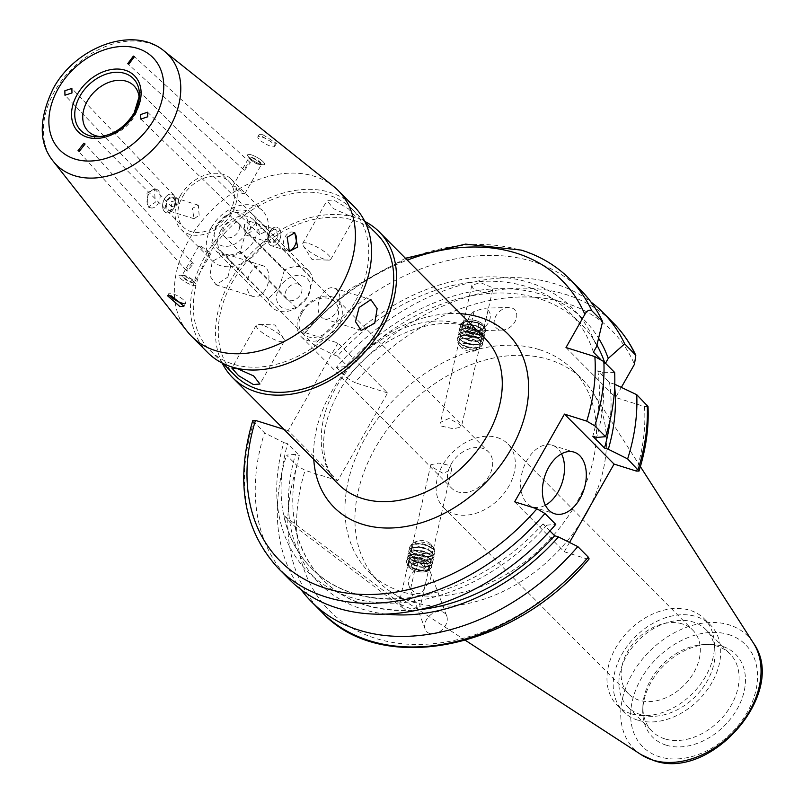 <?xml version="1.0" encoding="UTF-8"?>
<svg xmlns="http://www.w3.org/2000/svg" width="803" height="803" viewBox="0 0 803 803"><rect width="100%" height="100%" fill="white"/><g stroke="black" fill="none" stroke-linecap="round" stroke-linejoin="round"><path stroke-width="0.6" stroke-dasharray="4.01 3.01" d="M164.515 198.773A9.696 6.203 -72.6 0 1 172.093 194.236A9.696 6.203 -72.6 0 1 173.87 208.198A9.696 6.203 -72.6 0 1 166.291 212.735A9.696 6.203 -72.6 0 1 164.515 198.773M166.894 200.389A7.107 4.547 -72.6 0 1 172.464 197.066A7.107 4.547 -72.6 0 1 173.759 207.304A7.107 4.547 -72.6 0 1 168.198 210.627A7.107 4.547 -72.6 0 1 166.894 200.389M178.035 203.882L178.688 200.158L170.919 201.653L171.742 206.913L178.035 203.882M199.154 215.274L198.331 205.187L192.298 208.368L194.065 218.747L199.154 215.274M146.979 193.272L154.507 188.715L155.22 202.346L148.344 207.094L146.979 193.272M251.399 154.859A9.696 2.379 29.6 0 1 260.624 159.667A9.696 2.379 29.6 0 1 264.498 164.364A9.696 2.379 29.6 0 1 263.223 164.786A9.696 2.379 29.6 0 1 260.754 164.284A9.696 2.379 29.6 0 1 247.936 156.103A9.696 2.379 29.6 0 1 247.645 154.788A9.696 2.379 29.6 0 1 251.399 154.859M251.901 157.428A7.107 1.747 29.6 0 1 258.666 160.951A7.107 1.747 29.6 0 1 261.507 164.394A7.107 1.747 29.6 0 1 260.574 164.705A7.107 1.747 29.6 0 1 258.767 164.334A7.107 1.747 29.6 0 1 249.362 158.332A7.107 1.747 29.6 0 1 249.151 157.368A7.107 1.747 29.6 0 1 251.901 157.428M244.624 170.226L250.385 162.718L249.271 162.055L243.69 169.724L244.624 170.226M242.175 193.533L244.734 193.924L235.309 186.617L232.368 186.908L242.175 193.533M262.842 134.703L276.423 143.366L272.93 142.844L259.088 134.643L262.842 134.703M269.627 231.796A9.696 6.203 107.4 0 0 271.404 245.748A9.696 6.203 107.4 0 0 278.982 241.221A9.696 6.203 107.4 0 0 277.216 227.259A9.696 6.203 107.4 0 0 269.627 231.796M269.738 232.689A7.107 4.547 107.4 0 0 271.043 242.928A7.107 4.547 107.4 0 0 276.603 239.605A7.107 4.547 107.4 0 0 275.299 229.367A7.107 4.547 107.4 0 0 269.738 232.689M258.606 229.196L259.59 234.566L265.713 231.425L266.405 227.681L258.606 229.196M251.209 231.625L245.166 234.807L244.343 224.72L249.432 221.237L251.209 231.625M182.743 275.71A9.696 2.379 -150.4 0 0 180.273 275.208A9.696 2.379 -150.4 0 0 178.999 275.63A9.696 2.379 -150.4 0 0 182.883 280.327A9.696 2.379 -150.4 0 0 192.108 285.135A9.696 2.379 -150.4 0 0 195.852 285.206A9.696 2.379 -150.4 0 0 195.561 283.891A9.696 2.379 -150.4 0 0 182.743 275.71M184.74 275.66A7.107 1.747 -150.4 0 0 182.923 275.288A7.107 1.747 -150.4 0 0 181.99 275.6A7.107 1.747 -150.4 0 0 184.831 279.042A7.107 1.747 -150.4 0 0 191.596 282.566A7.107 1.747 -150.4 0 0 194.346 282.626A7.107 1.747 -150.4 0 0 194.135 281.662A7.107 1.747 -150.4 0 0 184.74 275.66M192.007 262.852L186.286 270.4L187.36 271.033L193.322 263.745L192.007 262.852M208.188 253.367L198.763 246.059L201.322 246.461L211.129 253.086L208.188 253.367M497.368 437.615A45.229 32.943 135.2 0 1 507.807 443.878A45.229 32.943 135.2 0 1 508.871 486.166A45.229 32.943 135.2 0 1 454.046 513.87A45.229 32.943 135.2 0 1 443.617 507.616A45.229 32.943 135.2 0 1 442.543 465.328A45.229 32.943 135.2 0 1 497.368 437.615M451.135 464.134A25.847 18.82 135.2 0 1 488.425 451.868A25.847 18.82 135.2 0 1 489.037 476.038A25.847 18.82 135.2 0 1 451.748 488.294A25.847 18.82 135.2 0 1 451.135 464.134M302.199 312.497A22.614 16.472 135.2 0 1 334.821 301.767A22.614 16.472 135.2 0 1 335.363 322.916A22.614 16.472 135.2 0 1 302.731 333.646A22.614 16.472 135.2 0 1 302.199 312.497M220.765 230.501A22.614 16.472 135.2 0 1 253.397 219.771A22.614 16.472 135.2 0 1 253.929 240.91A22.614 16.472 135.2 0 1 221.297 251.64A22.614 16.472 135.2 0 1 220.765 230.501M441.67 426.162L453.293 428.742L461.313 427.076L459.848 424.626L449.058 418.403L440.526 422.328L441.67 426.162M300.764 312.698A25.847 18.82 135.2 0 1 338.053 300.442A25.847 18.82 135.2 0 1 338.665 324.603A25.847 18.82 135.2 0 1 301.376 336.858A25.847 18.82 135.2 0 1 300.764 312.698M561.528 453.825A32.311 20.667 107.4 0 0 552.243 445.274A32.311 20.667 107.4 0 0 526.959 460.39A32.311 20.667 107.4 0 0 532.881 506.924A32.311 20.667 107.4 0 0 545.388 505.217M428.672 569.628A12.918 9.415 135.2 0 1 430.488 572.378A12.918 9.415 135.2 0 1 424.687 587.053C423.01 593.116 419.638 594.983 414.569 592.654L410.734 588.228A12.918 9.415 135.2 0 1 408.918 585.477A12.918 9.415 135.2 0 1 414.719 570.803L426.945 570.863L428.672 569.628L424.687 587.053M442.152 611.756A12.918 9.415 135.2 0 1 446.749 616.102A12.918 9.415 135.2 0 1 442.804 629.11A12.918 9.415 135.2 0 1 429.776 633.547A12.918 9.415 135.2 0 1 425.178 629.201A12.918 9.415 135.2 0 1 429.113 616.192A12.918 9.415 135.2 0 1 442.152 611.756M502.287 330.073L478.126 330.746L470.076 328.818A12.918 9.415 135.2 0 1 474.061 311.393L484.5 308.171L508.65 307.499A12.918 9.415 135.2 0 1 511.662 307.89A12.918 9.415 135.2 0 1 515.747 320.136A12.918 9.415 135.2 0 1 502.287 330.073A12.918 9.415 135.2 0 1 499.285 329.682A12.918 9.415 135.2 0 1 495.19 317.436A12.918 9.415 135.2 0 1 508.65 307.499M478.126 330.746L484.018 327.644L488.013 310.219L486.939 308.573L484.5 308.171M682.379 623.931A45.229 32.943 -44.8 0 0 632.051 644.879A45.229 32.943 -44.8 0 0 628.619 693.933A45.229 32.943 -44.8 0 0 639.058 700.186A45.229 32.943 -44.8 0 0 689.386 679.248A45.229 32.943 -44.8 0 0 692.818 630.184A45.229 32.943 -44.8 0 0 682.379 623.931M666.018 745.114A58.649 42.72 135.2 0 1 642.771 709.711A58.649 42.72 135.2 0 1 708.497 644.448A58.649 42.72 135.2 0 1 722.188 646.234A58.649 42.72 135.2 0 1 737.104 709.19A58.649 42.72 135.2 0 1 666.018 745.114M664.683 738.83A54.925 39.999 135.2 0 1 652.006 731.232A54.925 39.999 135.2 0 1 642.912 705.676A54.925 39.999 135.2 0 1 704.462 644.558A54.925 39.999 135.2 0 1 717.28 646.244A54.925 39.999 135.2 0 1 729.957 653.833A54.925 39.999 135.2 0 1 725.792 713.405A54.925 39.999 135.2 0 1 664.683 738.83M640.664 714.64A54.925 39.999 135.2 0 1 627.986 707.041A54.925 39.999 135.2 0 1 632.152 647.479A54.925 39.999 135.2 0 1 693.26 622.044A54.925 39.999 135.2 0 1 705.927 629.642A54.925 39.999 135.2 0 1 701.772 689.205A54.925 39.999 135.2 0 1 640.664 714.64M637.562 720.09A61.389 44.707 135.2 0 1 623.399 711.599A61.389 44.707 135.2 0 1 628.056 645.02A61.389 44.707 135.2 0 1 696.352 616.604A61.389 44.707 135.2 0 1 710.514 625.095A61.389 44.707 135.2 0 1 705.867 691.664A61.389 44.707 135.2 0 1 637.562 720.09M631.329 713.807A61.389 44.707 135.2 0 1 617.166 705.315A61.389 44.707 135.2 0 1 621.813 638.736A61.389 44.707 135.2 0 1 690.108 610.32A61.389 44.707 135.2 0 1 704.281 618.802A61.389 44.707 135.2 0 1 699.624 685.381A61.389 44.707 135.2 0 1 631.329 713.807M539.486 349.666A143.607 104.591 135.2 0 1 572.619 369.531A143.607 104.591 135.2 0 1 561.729 525.272A143.607 104.591 135.2 0 1 401.952 591.771A143.607 104.591 135.2 0 1 368.818 571.907A143.607 104.591 135.2 0 1 379.699 416.165A143.607 104.591 135.2 0 1 539.486 349.666M581.894 520.705A143.607 104.591 135.2 0 1 411.929 601.828A143.607 104.591 135.2 0 1 391.452 592.243A143.607 104.591 135.2 0 1 378.795 581.964A143.607 104.591 135.2 0 1 389.686 426.212A143.607 104.591 135.2 0 1 549.463 359.724A143.607 104.591 135.2 0 1 582.607 379.588A143.607 104.591 135.2 0 1 592.795 392.306A143.607 104.591 135.2 0 1 589.743 506.884M338.003 342.991L288.187 430.679L337.792 480.636L387.608 392.948L338.003 342.991L305.301 332.713L302.701 332.583L303.514 334.319L314.324 345.2A205.317 149.539 135.2 0 1 533.353 261.718A205.317 149.539 135.2 0 1 580.73 290.114M549.935 530.954L542.979 523.957L546.793 525.152A186.728 135.988 135.2 0 1 350.811 597.402A186.728 135.988 135.2 0 1 283.83 442.553L264.508 432.887L252.815 420.421M289.351 579.455A205.317 149.539 135.2 0 1 264.508 432.887M491.306 287.143L480.124 282.485L471.843 285.436L473.118 288.678L484.4 292.834L492.62 290.194L491.306 287.143M314.324 345.2L333.646 354.856L337.461 356.06A181.729 132.354 135.2 0 1 527.24 286.822A181.729 132.354 135.2 0 1 569.176 311.955A181.729 132.354 135.2 0 1 593.407 352.156M337.461 356.06L349.154 367.844A181.729 132.354 135.2 0 1 538.943 298.606A181.729 132.354 135.2 0 1 580.87 323.739A181.729 132.354 135.2 0 1 596.93 345.119M349.154 367.844L345.34 366.64A186.728 135.988 135.2 0 1 541.332 294.39A186.728 135.988 135.2 0 1 598.616 338.274M345.34 366.64L336.387 367.423A205.317 149.539 135.2 0 1 555.415 283.941A205.317 149.539 135.2 0 1 590.958 302.028M336.387 367.423L346.876 377.992L354.906 382.67A198.853 144.831 135.2 0 1 565.934 303.102A198.853 144.831 135.2 0 1 634.46 364.301M414.719 570.803L410.734 588.228M419.025 603.123L420.3 606.355L412.019 609.306L400.838 604.659L399.513 601.608L407.733 598.968L419.025 603.123M450.473 465.64L451.617 469.474L443.085 473.399L432.285 467.165L430.83 464.716L438.839 463.06L450.473 465.64M250.175 273.241A16.15 10.339 -72.6 0 1 262.812 265.683A16.15 10.339 -72.6 0 1 265.773 288.95A16.15 10.339 -72.6 0 1 253.136 296.508A16.15 10.339 -72.6 0 1 250.175 273.241M227.871 277.045L231.545 262.922L225.784 254.049L212.273 261.336L209.874 275.861L216.097 284.874L227.871 277.045M308.914 243.56A16.15 3.965 29.6 0 1 324.292 251.56A16.15 3.965 29.6 0 1 330.756 259.389A16.15 3.965 29.6 0 1 328.628 260.102A16.15 3.965 29.6 0 1 324.512 259.269A16.15 3.965 29.6 0 1 303.153 245.628A16.15 3.965 29.6 0 1 302.671 243.429A16.15 3.965 29.6 0 1 308.914 243.56M349.265 215.696L355.157 216.439L348.522 208.9L333.667 199.987L327.072 200.479L333.375 208.599L349.265 215.696M321.24 295.564A16.15 10.339 107.4 0 0 324.201 318.831A16.15 10.339 107.4 0 0 336.838 311.273A16.15 10.339 107.4 0 0 333.877 288.006A16.15 10.339 107.4 0 0 321.24 295.564M262.501 325.255A16.15 3.965 -150.4 0 0 258.385 324.422A16.15 3.965 -150.4 0 0 256.257 325.135A16.15 3.965 -150.4 0 0 262.732 332.954A16.15 3.965 -150.4 0 0 278.099 340.964A16.15 3.965 -150.4 0 0 284.342 341.084A16.15 3.965 -150.4 0 0 283.861 338.896A16.15 3.965 -150.4 0 0 262.501 325.255M222.2 363.066A103.386 75.291 135.2 0 1 230.19 281.02A103.386 75.291 135.2 0 1 364.813 221.457M182.492 196.855A32.261 23.498 135.2 0 1 229.046 181.558A32.261 23.498 135.2 0 1 229.809 211.721A32.261 23.498 135.2 0 1 183.255 227.018A32.261 23.498 135.2 0 1 182.492 196.855M139.2 98.317A32.261 23.498 135.2 0 1 139.23 100.736A32.261 23.498 135.2 0 1 134.643 115.893A32.261 23.498 135.2 0 1 103.075 136.64A32.261 23.498 135.2 0 1 100.656 136.6M187.34 331.559A103.386 75.291 135.2 0 1 189.076 239.625A103.386 75.291 135.2 0 1 333.546 186.376M207.666 352.537A103.386 75.291 135.2 0 1 205.227 255.886A103.386 75.291 135.2 0 1 354.384 206.843M354.464 302.761A100.154 72.943 135.2 0 1 209.954 350.259A100.154 72.943 135.2 0 1 207.596 256.629A100.154 72.943 135.2 0 1 352.095 209.121A100.154 72.943 135.2 0 1 354.464 302.761M234.918 375.402A100.154 72.943 135.2 0 1 232.559 281.763A100.154 72.943 135.2 0 1 377.059 234.255M470.076 328.818L474.061 311.393M211.33 227.53A35.493 25.847 135.2 0 1 262.531 210.697A35.493 25.847 135.2 0 1 263.374 243.881A35.493 25.847 135.2 0 1 212.163 260.714A35.493 25.847 135.2 0 1 211.33 227.53M180.123 196.113A35.493 25.847 135.2 0 1 231.334 179.28A35.493 25.847 135.2 0 1 232.177 212.464A35.493 25.847 135.2 0 1 180.966 229.297A35.493 25.847 135.2 0 1 180.123 196.113M419.286 609.708A181.729 132.354 135.2 0 1 322.967 579.836A181.729 132.354 135.2 0 1 299.338 455.532L287.645 443.748L283.83 442.553M542.979 523.957A181.729 132.354 135.2 0 1 311.263 568.062A181.729 132.354 135.2 0 1 287.645 443.748M295.012 526.668A181.729 132.354 -44.8 0 0 322.575 579.445A181.729 132.354 -44.8 0 0 405.736 610.17L295.012 526.668L284.091 515.677A181.729 132.354 -44.8 0 0 311.654 568.454A181.729 132.354 -44.8 0 0 394.815 599.168L405.736 610.17M387.608 392.948L354.906 382.67M648.011 406.499L644.468 406.559L615.6 397.485L621.351 387.377M514.643 501.815L564.248 551.771L569.538 542.457M564.248 551.771L586.531 558.768L589.121 558.898M337.792 480.636L305.09 470.357L297.06 465.68L286.571 455.11L295.524 454.337L299.338 455.532M301.185 589.773A205.317 149.539 135.2 0 1 286.571 455.11M385.982 614.084A186.728 135.988 135.2 0 1 295.524 454.337M604.559 362.283A181.729 132.354 135.2 0 1 605.111 363.94L600.152 358.941M605.502 363.237L605.111 363.94M333.646 354.856A186.728 135.988 135.2 0 1 596.549 346.625M546.793 525.152L555.756 524.379M288.187 430.679L283.931 429.344M614.666 372.472L602.631 372.281L597.823 370.765L609.517 382.549L614.767 384.266M614.335 384.065A186.728 135.988 135.2 0 1 614.676 386.996M609.517 382.549A181.729 132.354 135.2 0 1 610.069 420.27M597.823 370.765A181.729 132.354 135.2 0 1 592.795 436.26M602.631 372.281A186.728 135.988 135.2 0 1 596.609 437.464M565.995 347.528L615.6 397.485M488.013 310.219A12.918 9.415 135.2 0 1 484.018 327.644M394.815 599.168L284.091 515.677M256.629 222.622L245.327 233.884A19.382 14.123 -44.8 0 0 240.388 213.086A19.382 14.123 -44.8 0 0 216.9 224.96A19.382 14.123 -44.8 0 0 221.829 245.758A19.382 14.123 -44.8 0 0 245.327 233.884L240.258 251.439A25.847 18.82 135.2 0 1 221.849 254.35A25.847 18.82 135.2 0 1 215.887 250.777A25.847 18.82 135.2 0 1 211.831 242.506L267.991 299.067A25.847 18.82 -44.8 0 0 272.046 307.328A25.847 18.82 -44.8 0 0 296.417 307.991L307.72 296.729A19.382 14.123 135.2 0 1 284.222 308.603A19.382 14.123 135.2 0 1 279.293 287.795A19.382 14.123 135.2 0 1 302.791 275.921A19.382 14.123 135.2 0 1 307.72 296.729L312.789 279.173A25.847 18.82 -44.8 0 0 308.723 270.902A25.847 18.82 -44.8 0 0 302.761 267.329A25.847 18.82 -44.8 0 0 284.362 270.24L228.203 213.688A25.847 18.82 135.2 0 1 246.601 210.777A25.847 18.82 135.2 0 1 252.574 214.351A25.847 18.82 135.2 0 1 256.629 222.622L312.789 279.173M235.751 221.257A9.696 7.056 135.2 0 1 237.989 222.592A9.696 7.056 135.2 0 1 237.256 233.101A9.696 7.056 135.2 0 1 226.466 237.588A9.696 7.056 135.2 0 1 224.228 236.253A9.696 7.056 135.2 0 1 224.97 225.743A9.696 7.056 135.2 0 1 235.751 221.257M298.144 284.091A9.696 7.056 135.2 0 1 300.382 285.426A9.696 7.056 135.2 0 1 299.649 295.946A9.696 7.056 135.2 0 1 288.869 300.432A9.696 7.056 135.2 0 1 286.631 299.087A9.696 7.056 135.2 0 1 287.364 288.578A9.696 7.056 135.2 0 1 298.144 284.091M296.417 307.991L240.258 251.439M211.831 242.506L216.9 224.96L228.203 213.688M284.362 270.24L279.293 287.795L267.991 299.067M421.274 547.516A8.08 3.634 -167.1 0 0 429.505 547.897A8.08 3.634 -167.1 0 0 430.759 544.163A8.08 3.634 -167.1 0 0 425.811 541.242A8.08 3.634 -167.1 0 0 417.148 541.041A8.08 3.634 -167.1 0 0 421.274 547.516M433.941 551.28A11.884 5.34 -167.1 0 0 433.399 547.365A11.884 5.34 -167.1 0 0 426.122 543.079A11.884 5.34 -167.1 0 0 413.364 542.788A11.884 5.34 -167.1 0 0 411.628 544.123A11.884 5.34 -167.1 0 0 413.866 549.593A11.884 5.34 -167.1 0 0 419.447 552.313A11.884 5.34 -167.1 0 0 429.986 553.277A11.884 5.34 -167.1 0 0 433.941 551.28M412.812 545.468A10.399 4.677 -167.1 0 0 414.77 550.266A10.399 4.677 -167.1 0 0 428.882 553.488A10.399 4.677 -167.1 0 0 432.345 551.731A10.399 4.677 -167.1 0 0 430.378 546.943A10.399 4.677 -167.1 0 0 416.275 543.711A10.399 4.677 -167.1 0 0 412.812 545.468M418.594 555.164A12.918 5.812 -167.1 0 0 434.363 554.03A12.918 5.812 -167.1 0 0 434.824 553.016A12.918 5.812 -167.1 0 0 431.924 548.078A12.918 5.812 -167.1 0 0 425.851 545.117A12.918 5.812 -167.1 0 0 414.388 544.063A12.918 5.812 -167.1 0 0 410.092 546.251A12.918 5.812 -167.1 0 0 409.63 547.255A12.918 5.812 -167.1 0 0 418.594 555.164M434.282 554.361A12.918 5.812 -167.1 0 0 434.744 553.347A12.918 5.812 -167.1 0 0 425.781 545.448A12.918 5.812 -167.1 0 0 410.012 546.582A12.918 5.812 -167.1 0 0 409.55 547.586A12.918 5.812 -167.1 0 0 412.451 552.534A12.918 5.812 -167.1 0 0 418.524 555.495A12.918 5.812 -167.1 0 0 429.986 556.539A12.918 5.812 -167.1 0 0 434.282 554.361M412.029 548.871A10.399 4.677 -167.1 0 0 413.997 553.668A10.399 4.677 -167.1 0 0 428.109 556.891A10.399 4.677 -167.1 0 0 431.562 555.134A10.399 4.677 -167.1 0 0 429.605 550.346A10.399 4.677 -167.1 0 0 415.492 547.114A10.399 4.677 -167.1 0 0 412.029 548.871M417.821 558.567A12.918 5.812 -167.1 0 0 433.58 557.433A12.918 5.812 -167.1 0 0 434.042 556.429A12.918 5.812 -167.1 0 0 431.141 551.48A12.918 5.812 -167.1 0 0 425.078 548.519A12.918 5.812 -167.1 0 0 413.615 547.475A12.918 5.812 -167.1 0 0 409.309 549.654A12.918 5.812 -167.1 0 0 408.847 550.657A12.918 5.812 -167.1 0 0 417.821 558.567M433.5 557.764A12.918 5.812 -167.1 0 0 433.971 556.76A12.918 5.812 -167.1 0 0 424.998 548.85A12.918 5.812 -167.1 0 0 409.239 549.985A12.918 5.812 -167.1 0 0 408.777 550.988A12.918 5.812 -167.1 0 0 411.678 555.937A12.918 5.812 -167.1 0 0 417.741 558.898A12.918 5.812 -167.1 0 0 429.203 559.942A12.918 5.812 -167.1 0 0 433.5 557.764M411.256 552.283A10.399 4.677 -167.1 0 0 413.214 557.071A10.399 4.677 -167.1 0 0 427.326 560.293A10.399 4.677 -167.1 0 0 430.789 558.537A10.399 4.677 -167.1 0 0 428.822 553.749A10.399 4.677 -167.1 0 0 414.709 550.527A10.399 4.677 -167.1 0 0 411.256 552.283M417.038 561.97A12.918 5.812 -167.1 0 0 432.797 560.835A12.918 5.812 -167.1 0 0 433.269 559.832A12.918 5.812 -167.1 0 0 430.358 554.883A12.918 5.812 -167.1 0 0 424.295 551.922A12.918 5.812 -167.1 0 0 412.832 550.878A12.918 5.812 -167.1 0 0 408.536 553.056A12.918 5.812 -167.1 0 0 408.075 554.07A12.918 5.812 -167.1 0 0 417.038 561.97M432.727 561.167A12.918 5.812 -167.1 0 0 433.188 560.163A12.918 5.812 -167.1 0 0 424.225 552.253A12.918 5.812 -167.1 0 0 408.456 553.387A12.918 5.812 -167.1 0 0 407.994 554.391A12.918 5.812 -167.1 0 0 410.895 559.34A12.918 5.812 -167.1 0 0 416.968 562.301A12.918 5.812 -167.1 0 0 428.431 563.345A12.918 5.812 -167.1 0 0 432.727 561.167M410.474 555.686A10.399 4.677 -167.1 0 0 412.441 560.474A10.399 4.677 -167.1 0 0 426.544 563.706A10.399 4.677 -167.1 0 0 430.006 561.949A10.399 4.677 -167.1 0 0 428.049 557.152A10.399 4.677 -167.1 0 0 413.936 553.929A10.399 4.677 -167.1 0 0 410.474 555.686M416.265 565.372A12.918 5.812 -167.1 0 0 432.024 564.238A12.918 5.812 -167.1 0 0 432.486 563.234A12.918 5.812 -167.1 0 0 429.585 558.286A12.918 5.812 -167.1 0 0 423.522 555.325A12.918 5.812 -167.1 0 0 412.059 554.281A12.918 5.812 -167.1 0 0 407.753 556.459A12.918 5.812 -167.1 0 0 407.292 557.473A12.918 5.812 -167.1 0 0 416.265 565.372M431.944 564.569A12.918 5.812 -167.1 0 0 432.415 563.565A12.918 5.812 -167.1 0 0 423.442 555.656A12.918 5.812 -167.1 0 0 407.683 556.79A12.918 5.812 -167.1 0 0 407.211 557.804A12.918 5.812 -167.1 0 0 410.122 562.742A12.918 5.812 -167.1 0 0 416.185 565.703A12.918 5.812 -167.1 0 0 427.648 566.757A12.918 5.812 -167.1 0 0 431.944 564.569M409.691 559.089A10.399 4.677 -167.1 0 0 411.658 563.877A10.399 4.677 -167.1 0 0 425.771 567.109A10.399 4.677 -167.1 0 0 429.234 565.352A10.399 4.677 -167.1 0 0 427.266 560.554A10.399 4.677 -167.1 0 0 413.154 557.332A10.399 4.677 -167.1 0 0 409.691 559.089M415.482 568.775A12.918 5.812 -167.1 0 0 431.241 567.641A12.918 5.812 -167.1 0 0 431.713 566.637A12.918 5.812 -167.1 0 0 428.802 561.698A12.918 5.812 -167.1 0 0 422.739 558.737A12.918 5.812 -167.1 0 0 411.277 557.683A12.918 5.812 -167.1 0 0 406.98 559.862A12.918 5.812 -167.1 0 0 406.509 560.875A12.918 5.812 -167.1 0 0 415.482 568.775M431.171 567.972A12.918 5.812 -167.1 0 0 431.633 566.968A12.918 5.812 -167.1 0 0 422.659 559.069A12.918 5.812 -167.1 0 0 406.9 560.193A12.918 5.812 -167.1 0 0 406.438 561.207A12.918 5.812 -167.1 0 0 409.339 566.145A12.918 5.812 -167.1 0 0 415.402 569.106A12.918 5.812 -167.1 0 0 426.865 570.16A12.918 5.812 -167.1 0 0 431.171 567.972M408.918 562.491A10.399 4.677 -167.1 0 0 410.875 567.279A10.399 4.677 -167.1 0 0 424.988 570.511A10.399 4.677 -167.1 0 0 428.451 568.755A10.399 4.677 -167.1 0 0 426.483 563.967A10.399 4.677 -167.1 0 0 412.381 560.735A10.399 4.677 -167.1 0 0 408.918 562.491M429.364 569.789A11.543 5.189 12.9 0 1 423.04 571.987A11.543 5.189 12.9 0 1 415.281 570.803A11.543 5.189 12.9 0 1 411.989 569.457A11.543 5.189 12.9 0 1 407.693 562.843A11.543 5.189 12.9 0 1 411.527 560.895A11.543 5.189 12.9 0 1 421.766 561.829A11.543 5.189 12.9 0 1 427.186 564.479A11.543 5.189 12.9 0 1 429.364 569.789M415.472 570.933A10.399 4.677 -167.1 0 0 422.468 571.997A10.399 4.677 -167.1 0 0 428.571 568.444A10.399 4.677 -167.1 0 0 421.314 562.843A10.399 4.677 -167.1 0 0 409.229 563.144A10.399 4.677 -167.1 0 0 412.511 569.718A10.399 4.677 -167.1 0 0 415.472 570.933M423.412 570.281L425.51 567.39L420.491 563.987L413.374 563.495L411.277 566.396L416.295 569.789L423.412 570.281L425.339 561.839L418.233 561.347L416.295 569.789M411.277 566.396L413.214 557.955L418.233 561.347M413.214 557.955L415.302 555.054L413.374 563.495M415.302 555.054L422.418 555.546L420.491 563.987M425.339 561.839L427.437 558.948L422.418 555.546M427.437 558.948L425.51 567.39M476.269 349.717A8.08 3.634 12.9 0 1 474.995 350.75A8.08 3.634 12.9 0 1 461.384 347.639A8.08 3.634 12.9 0 1 460.932 345.109A8.08 3.634 12.9 0 1 470.558 344.176A8.08 3.634 12.9 0 1 476.269 349.717M466.473 348.863A11.884 5.34 12.9 0 1 458.744 344.427A11.884 5.34 12.9 0 1 458.071 340.713A11.884 5.34 12.9 0 1 462.147 338.515A11.884 5.34 12.9 0 1 472.234 339.338A11.884 5.34 12.9 0 1 478.277 342.198A11.884 5.34 12.9 0 1 480.646 347.488A11.884 5.34 12.9 0 1 478.769 349.004A11.884 5.34 12.9 0 1 466.473 348.863M472.084 339.027A10.399 4.677 12.9 0 1 477.363 341.536A10.399 4.677 12.9 0 1 475.868 348.08A10.399 4.677 12.9 0 1 467.045 347.358A10.399 4.677 12.9 0 1 461.755 344.858A10.399 4.677 12.9 0 1 463.261 338.304A10.399 4.677 12.9 0 1 472.084 339.027M482.181 345.34A12.918 5.812 12.9 0 1 477.745 347.729A12.918 5.812 12.9 0 1 466.784 346.836A12.918 5.812 12.9 0 1 460.219 343.714A12.918 5.812 12.9 0 1 457.319 338.776A12.918 5.812 12.9 0 1 457.64 337.973A12.918 5.812 12.9 0 1 473.047 336.477A12.918 5.812 12.9 0 1 482.513 344.537A12.918 5.812 12.9 0 1 482.181 345.34M466.864 346.505A12.918 5.812 12.9 0 1 457.389 338.444A12.918 5.812 12.9 0 1 457.72 337.641A12.918 5.812 12.9 0 1 462.157 335.252A12.918 5.812 12.9 0 1 473.118 336.146A12.918 5.812 12.9 0 1 479.682 339.267A12.918 5.812 12.9 0 1 482.583 344.206A12.918 5.812 12.9 0 1 482.262 345.009A12.918 5.812 12.9 0 1 466.864 346.505M472.857 335.624A10.399 4.677 12.9 0 1 478.146 338.133A10.399 4.677 12.9 0 1 476.651 344.678A10.399 4.677 12.9 0 1 467.818 343.955A10.399 4.677 12.9 0 1 462.538 341.446A10.399 4.677 12.9 0 1 464.034 334.901A10.399 4.677 12.9 0 1 472.857 335.624M482.964 341.937A12.918 5.812 12.9 0 1 478.528 344.326A12.918 5.812 12.9 0 1 467.567 343.433A12.918 5.812 12.9 0 1 461.002 340.311A12.918 5.812 12.9 0 1 458.091 335.373A12.918 5.812 12.9 0 1 458.423 334.57A12.918 5.812 12.9 0 1 473.82 333.074A12.918 5.812 12.9 0 1 483.296 341.134A12.918 5.812 12.9 0 1 482.964 341.937M467.637 343.102A12.918 5.812 12.9 0 1 458.172 335.042A12.918 5.812 12.9 0 1 458.493 334.239A12.918 5.812 12.9 0 1 462.94 331.85A12.918 5.812 12.9 0 1 473.9 332.743A12.918 5.812 12.9 0 1 480.465 335.865A12.918 5.812 12.9 0 1 483.366 340.803A12.918 5.812 12.9 0 1 483.045 341.606A12.918 5.812 12.9 0 1 467.637 343.102M473.64 332.221A10.399 4.677 12.9 0 1 478.919 334.731A10.399 4.677 12.9 0 1 477.424 341.275A10.399 4.677 12.9 0 1 468.601 340.552A10.399 4.677 12.9 0 1 463.321 338.043A10.399 4.677 12.9 0 1 464.817 331.498A10.399 4.677 12.9 0 1 473.64 332.221M483.747 338.535A12.918 5.812 12.9 0 1 479.301 340.924A12.918 5.812 12.9 0 1 468.34 340.02A12.918 5.812 12.9 0 1 461.775 336.909A12.918 5.812 12.9 0 1 458.874 331.97A12.918 5.812 12.9 0 1 459.206 331.167A12.918 5.812 12.9 0 1 474.603 329.672A12.918 5.812 12.9 0 1 484.068 337.732A12.918 5.812 12.9 0 1 483.747 338.535M468.42 339.699A12.918 5.812 12.9 0 1 458.955 331.639A12.918 5.812 12.9 0 1 459.276 330.836A12.918 5.812 12.9 0 1 463.712 328.447A12.918 5.812 12.9 0 1 474.673 329.34A12.918 5.812 12.9 0 1 481.238 332.452A12.918 5.812 12.9 0 1 484.149 337.401A12.918 5.812 12.9 0 1 483.818 338.204A12.918 5.812 12.9 0 1 468.42 339.699M474.422 328.818A10.399 4.677 12.9 0 1 479.702 331.318A10.399 4.677 12.9 0 1 478.207 337.872A10.399 4.677 12.9 0 1 469.384 337.15A10.399 4.677 12.9 0 1 464.094 334.64A10.399 4.677 12.9 0 1 465.589 328.096A10.399 4.677 12.9 0 1 474.422 328.818M484.52 335.122A12.918 5.812 12.9 0 1 480.084 337.511A12.918 5.812 12.9 0 1 469.123 336.618A12.918 5.812 12.9 0 1 462.558 333.506A12.918 5.812 12.9 0 1 459.657 328.568A12.918 5.812 12.9 0 1 459.978 327.765A12.918 5.812 12.9 0 1 475.376 326.269A12.918 5.812 12.9 0 1 484.851 334.329A12.918 5.812 12.9 0 1 484.52 335.122M469.193 336.286A12.918 5.812 12.9 0 1 459.728 328.236A12.918 5.812 12.9 0 1 460.059 327.433A12.918 5.812 12.9 0 1 464.495 325.044A12.918 5.812 12.9 0 1 475.456 325.938A12.918 5.812 12.9 0 1 482.021 329.049A12.918 5.812 12.9 0 1 484.922 333.998A12.918 5.812 12.9 0 1 484.6 334.791A12.918 5.812 12.9 0 1 469.193 336.286M475.195 325.406A10.399 4.677 12.9 0 1 480.485 327.915A10.399 4.677 12.9 0 1 478.979 334.46A10.399 4.677 12.9 0 1 470.156 333.747A10.399 4.677 12.9 0 1 464.877 331.237A10.399 4.677 12.9 0 1 466.372 324.693A10.399 4.677 12.9 0 1 475.195 325.406M485.303 331.719A12.918 5.812 12.9 0 1 480.867 334.108A12.918 5.812 12.9 0 1 469.896 333.215A12.918 5.812 12.9 0 1 463.331 330.103A12.918 5.812 12.9 0 1 460.43 325.155A12.918 5.812 12.9 0 1 460.761 324.362A12.918 5.812 12.9 0 1 476.159 322.866A12.918 5.812 12.9 0 1 485.624 330.926A12.918 5.812 12.9 0 1 485.303 331.719M469.976 332.884A12.918 5.812 12.9 0 1 460.51 324.824A12.918 5.812 12.9 0 1 460.832 324.031A12.918 5.812 12.9 0 1 465.268 321.642A12.918 5.812 12.9 0 1 476.239 322.535A12.918 5.812 12.9 0 1 482.804 325.647A12.918 5.812 12.9 0 1 485.705 330.595A12.918 5.812 12.9 0 1 485.373 331.388A12.918 5.812 12.9 0 1 469.976 332.884M475.978 322.003A10.399 4.677 12.9 0 1 481.258 324.512A10.399 4.677 12.9 0 1 479.762 331.057A10.399 4.677 12.9 0 1 470.939 330.344A10.399 4.677 12.9 0 1 465.65 327.835A10.399 4.677 12.9 0 1 467.145 321.29A10.399 4.677 12.9 0 1 475.978 322.003M470.819 330.103A11.543 5.189 -167.1 0 0 480.616 330.896A11.543 5.189 -167.1 0 0 484.57 328.768A11.543 5.189 -167.1 0 0 480.144 322.334A11.543 5.189 -167.1 0 0 476.41 320.859A11.543 5.189 -167.1 0 0 469.103 319.815A11.543 5.189 -167.1 0 0 462.658 322.194A11.543 5.189 -167.1 0 0 464.957 327.323A11.543 5.189 -167.1 0 0 470.819 330.103M483.627 327.865A10.399 4.677 12.9 0 1 471.231 329.069A10.399 4.677 12.9 0 1 463.863 321.943A10.399 4.677 12.9 0 1 469.675 319.795A10.399 4.677 12.9 0 1 479.632 322.073A10.399 4.677 12.9 0 1 483.627 327.865M475.727 328.557L468.641 326.43L466.663 322.776L471.773 321.25L478.849 323.378L480.826 327.032L475.727 328.557L473.79 336.999L478.899 335.473L480.826 327.032M478.849 323.378L476.922 331.82L478.899 335.473M476.922 331.82L469.835 329.692L471.773 321.25M469.835 329.692L464.726 331.217L466.663 322.776M473.79 336.999L466.704 334.871L464.726 331.217M466.704 334.871L468.641 326.43M268.583 237.929A6.334 4.055 -72.6 0 1 272.669 230.19A6.334 4.055 -72.6 0 1 277.186 234.185A6.334 4.055 -72.6 0 1 273.1 241.934A6.334 4.055 -72.6 0 1 268.583 237.929M267.72 239.364A9.696 6.203 -72.6 0 1 277.216 227.259A9.696 6.203 -72.6 0 1 280.889 233.643A9.696 6.203 -72.6 0 1 271.404 245.748A9.696 6.203 -72.6 0 1 267.72 239.364M293.768 232.589A9.696 6.203 107.4 0 0 292.844 232.167A9.696 6.203 107.4 0 0 283.359 244.283A9.696 6.203 107.4 0 0 287.032 250.666A9.696 6.203 107.4 0 0 288.177 250.847M256.518 160.209A6.334 1.556 -150.4 0 0 251.088 157.87A6.334 1.556 -150.4 0 0 249.863 158.984A6.334 1.556 -150.4 0 0 253.778 162.206A6.334 1.556 -150.4 0 0 259.76 164.615A6.334 1.556 -150.4 0 0 256.518 160.209M258.175 158.05A9.696 2.379 -150.4 0 0 247.645 154.788A9.696 2.379 -150.4 0 0 247.986 156.173A9.696 2.379 -150.4 0 0 253.979 161.102A9.696 2.379 -150.4 0 0 263.133 164.786A9.696 2.379 -150.4 0 0 264.498 164.364A9.696 2.379 -150.4 0 0 258.175 158.05M264.187 143.125A9.696 2.379 29.6 0 1 257.853 136.811A9.696 2.379 29.6 0 1 268.383 140.073A9.696 2.379 29.6 0 1 274.716 146.387A9.696 2.379 29.6 0 1 264.187 143.125M170.798 197.909A6.334 4.055 107.4 0 0 166.311 205.257A6.334 4.055 107.4 0 0 170.427 209.954A6.334 4.055 107.4 0 0 174.913 202.617A6.334 4.055 107.4 0 0 170.798 197.909M169.473 194.276A9.696 6.203 107.4 0 0 162.808 203.571A9.696 6.203 107.4 0 0 166.291 212.735A9.696 6.203 107.4 0 0 168.911 212.705A9.696 6.203 107.4 0 0 175.576 203.4A9.696 6.203 107.4 0 0 172.093 194.236A9.696 6.203 107.4 0 0 169.473 194.276M153.283 207.786A9.696 6.203 -72.6 0 1 150.653 207.826A9.696 6.203 -72.6 0 1 147.17 198.662A9.696 6.203 -72.6 0 1 153.835 189.367A9.696 6.203 -72.6 0 1 156.465 189.327A9.696 6.203 -72.6 0 1 159.948 198.492A9.696 6.203 -72.6 0 1 153.283 207.786M182.863 275.63A6.334 1.556 29.6 0 1 183.736 275.379A6.334 1.556 29.6 0 1 189.117 277.436A6.334 1.556 29.6 0 1 193.643 281.01A6.334 1.556 29.6 0 1 193.844 281.943A6.334 1.556 29.6 0 1 187.48 280.076A6.334 1.556 29.6 0 1 182.863 275.63M179.019 275.6A9.696 2.379 29.6 0 1 180.364 275.208A9.696 2.379 29.6 0 1 188.595 278.35A9.696 2.379 29.6 0 1 195.51 283.82A9.696 2.379 29.6 0 1 195.852 285.206A9.696 2.379 29.6 0 1 195.832 285.246A9.696 2.379 29.6 0 1 186.176 282.445A9.696 2.379 29.6 0 1 178.999 275.63A9.696 2.379 29.6 0 1 179.019 275.6M183.275 303.474A9.696 2.379 -150.4 0 0 185.613 303.223A9.696 2.379 -150.4 0 0 185.644 303.183A9.696 2.379 -150.4 0 0 178.467 296.367A9.696 2.379 -150.4 0 0 168.811 293.567A9.696 2.379 -150.4 0 0 168.781 293.607A9.696 2.379 -150.4 0 0 169.423 295.404M641.105 754.639A80.119 58.348 135.2 0 1 636.508 667.002A80.119 58.348 135.2 0 1 729.265 624.915A80.119 58.348 135.2 0 1 753.435 643.093M728.793 634.611A72.451 52.767 135.2 0 1 747.222 712.361A72.451 52.767 135.2 0 1 659.414 756.747A72.451 52.767 135.2 0 1 640.985 678.997A72.451 52.767 135.2 0 1 728.793 634.611M305.301 332.713A198.853 144.831 135.2 0 1 407.302 260.132M303.514 334.319A205.317 149.539 135.2 0 1 522.542 250.837A205.317 149.539 135.2 0 1 569.919 279.233M346.876 377.992A205.317 149.539 135.2 0 1 565.914 294.51A205.317 149.539 135.2 0 1 613.291 322.906M338.394 484.189A103.386 75.291 135.2 0 1 335.945 387.528A103.386 75.291 135.2 0 1 485.112 338.495C458.272 304.478 371.076 330.414 338.595 392.637C329.511 408.888 324.563 424.687 323.739 440.034C323.077 459.035 327.965 473.75 338.394 484.189M313.772 459.396A122.769 89.414 135.2 0 1 331.097 392.486A122.769 89.414 135.2 0 1 460.49 313.702M134.322 112.771A36.928 26.89 135.2 0 1 134.171 113.032A36.928 26.89 135.2 0 1 98.036 136.791L103.075 136.64M53.209 161.242A78.473 57.154 135.2 0 1 54.524 91.462A78.473 57.154 135.2 0 1 164.183 51.041M644.468 406.559A198.853 144.831 135.2 0 1 636.347 471.08M586.531 558.768A198.853 144.831 135.2 0 1 375.493 638.335A198.853 144.831 135.2 0 1 305.09 470.357M321.913 612.247A205.317 149.539 135.2 0 1 297.06 465.68M278.541 568.574A205.317 149.539 135.2 0 1 253.698 422.007M198.331 205.187L172.464 197.066M156.465 189.327L154.507 188.715M260.574 164.705L263.223 164.786M244.734 193.924L261.507 164.394M274.716 146.387L276.423 143.366M245.166 234.807L271.043 242.928M287.032 250.666L271.404 245.748L289.351 251.389L252.574 214.351M182.923 275.288L180.273 275.208M198.763 246.059L181.99 275.6M168.781 293.607L167.556 295.775M253.397 219.771L334.821 301.767M338.053 300.442L488.425 451.868M552.243 445.274L574.035 452.119M430.488 572.378L446.749 616.102M443.617 507.616L628.619 693.933M642.912 705.676L642.771 709.711M704.462 644.558L708.497 644.448M627.986 707.041L652.006 731.232M617.166 705.315L623.399 711.599M572.619 369.531L582.607 379.588M640.372 466.593L592.795 392.306M405.455 258.265L350.399 288.699L302.701 332.583M451.617 469.474L420.3 606.355M262.812 265.683L225.784 254.049M303.153 245.628L312.066 259.59L328.628 260.102M330.756 259.389L355.157 216.439M324.201 318.831L361.24 330.465M256.257 325.135L231.856 368.085M283.861 338.896L274.947 324.924L258.385 324.422M133.89 85.73L229.046 181.558M139.23 100.736L139.411 95.698M209.954 350.259L223.124 363.518M492.62 290.194L461.313 427.076M186.286 270.4L78.042 150.653M259.59 234.566L140.806 119.095M250.385 162.718L134.412 56.672M178.688 200.158L71.889 88.46M231.334 179.28L262.531 210.697M180.966 229.297L212.163 260.714M171.742 206.913L64.943 95.216M243.69 169.724L127.717 63.678M266.405 227.681L147.622 112.209M193.322 263.745L85.078 143.988M471.833 285.436L440.526 422.328M352.095 209.121L365.255 222.371M88.099 131.19L183.255 227.018M284.342 341.084L259.951 384.035M333.877 288.006L370.916 299.639M302.671 243.429L327.062 200.479M253.136 296.508L216.097 284.874M430.83 464.716L399.513 601.608M569.176 311.955L580.87 323.739M465.399 640.342L391.452 592.243M368.818 571.907L378.795 581.964M704.281 618.802L710.514 625.095M705.927 629.642L729.957 653.833M507.807 443.878L692.818 630.184M425.178 629.201L408.918 585.477M532.881 506.924L554.672 513.769M301.376 336.858L451.748 488.294M221.297 251.64L302.731 333.646M185.644 303.183L183.927 306.194M211.129 253.086L194.346 282.626M194.135 281.662L195.561 283.891M292.844 232.167L294.801 232.78M249.432 221.237L275.299 229.367M257.853 136.811L259.088 134.643M232.368 186.908L249.151 157.368M249.362 158.332L247.936 156.103M150.653 207.826L148.344 207.094M194.065 218.747L168.198 210.627M300.382 285.426L237.989 222.592M308.723 270.902L289.351 251.389M272.046 307.328L215.887 250.777M286.631 299.087L224.228 236.253M430.759 544.163L433.399 547.365M428.882 553.488L429.986 553.277M414.77 550.266L413.866 549.593M428.109 556.891L429.986 556.539M413.997 553.668L412.451 552.534M427.326 560.293L429.203 559.942M413.214 557.071L411.678 555.937M426.544 563.706L428.431 563.345M412.441 560.474L410.895 559.34M425.771 567.109L427.648 566.757M411.658 563.877L410.122 562.742M424.988 570.511L426.865 570.16M410.875 567.279L409.339 566.145M422.468 571.997L423.04 571.987M412.511 569.718L411.989 569.457M412.381 560.735L411.527 560.895M426.483 563.967L427.186 564.479M413.154 557.332L411.277 557.683M427.266 560.554L428.802 561.698M413.936 553.929L412.059 554.281M428.049 557.152L429.585 558.286M414.709 550.527L412.832 550.878M428.822 553.749L430.358 554.883M415.492 547.114L413.615 547.475M429.605 550.346L431.141 551.48M416.275 543.711L414.388 544.063M430.378 546.943L431.924 548.078M417.148 541.041L413.364 542.788M474.995 350.75L478.769 349.004M461.384 347.639L458.744 344.427M475.868 348.08L477.745 347.729M477.363 341.536L478.277 342.198M476.651 344.678L478.528 344.326M478.146 338.133L479.682 339.267M477.424 341.275L479.301 340.924M478.919 334.731L480.465 335.865M478.207 337.872L480.084 337.511M479.702 331.318L481.238 332.452M478.979 334.46L480.867 334.108M480.485 327.915L482.021 329.049M479.762 331.057L480.616 330.896M481.258 324.512L482.804 325.647M469.675 319.795L469.103 319.815M479.632 322.073L480.144 322.334M467.145 321.29L465.268 321.642M465.65 327.835L464.957 327.323M466.372 324.693L464.495 325.044M464.877 331.237L463.331 330.103M465.589 328.096L463.712 328.447M464.094 334.64L462.558 333.506M464.817 331.498L462.94 331.85M463.321 338.043L461.775 336.909M464.034 334.901L462.157 335.252M462.538 341.446L461.002 340.311M463.261 338.304L462.147 338.515M461.755 344.858L460.219 343.714M249.863 158.984L247.986 156.173M259.76 164.615L263.133 164.786M183.736 275.379L180.364 275.208M193.643 281.01L195.51 283.82"/><path stroke-width="1.2" d="M287.153 237.297L289.351 251.389L297.632 247.073L294.801 232.78L287.153 237.297M171.3 295.865L167.556 295.775L179.922 306.575L183.927 306.194L171.3 295.865M579.957 498.653A32.311 20.667 107.4 0 0 574.035 452.119A32.311 20.667 107.4 0 0 548.75 467.236A32.311 20.667 107.4 0 0 554.672 513.769A32.311 20.667 107.4 0 0 579.957 498.653M545.388 505.217A32.311 20.667 107.4 0 0 558.155 491.807A32.311 20.667 107.4 0 0 561.528 453.825M589.743 506.884A143.607 104.591 135.2 0 1 581.894 520.705M544.946 513.488L555.756 524.379A205.317 149.539 135.2 0 1 336.718 607.851A205.317 149.539 135.2 0 1 289.351 579.455L278.541 568.574A205.317 149.539 135.2 0 0 544.946 513.488L536.926 508.811A198.853 144.831 135.2 0 1 325.888 588.378A198.853 144.831 135.2 0 1 255.484 420.401L252.815 420.421C234.928 481.127 243.51 530.512 278.541 568.574M374.74 323.177L361.24 330.465L355.478 321.612L359.142 307.469L370.916 299.639L377.139 308.653L374.74 323.177M237.748 368.828L231.856 368.085L238.501 375.613L253.346 384.537L259.951 384.035L253.638 375.914L237.748 368.828M364.813 221.457A103.386 75.291 135.2 0 1 379.347 231.977A103.386 75.291 135.2 0 1 381.786 328.638A103.386 75.291 135.2 0 1 232.629 377.671A103.386 75.291 135.2 0 1 222.2 363.066M100.656 136.6A32.261 23.498 135.2 0 1 88.099 131.19A32.261 23.498 135.2 0 1 87.336 101.027A32.261 23.498 135.2 0 1 133.89 85.73A32.261 23.498 135.2 0 1 139.2 98.317M340.683 287.243A103.386 75.291 135.2 0 1 191.526 336.276A103.386 75.291 135.2 0 1 187.34 331.559L53.209 161.242A78.473 57.154 135.2 0 0 169.604 127.607A78.473 57.154 135.2 0 0 164.183 51.041L333.546 186.376A103.386 75.291 135.2 0 1 338.244 190.582A103.386 75.291 135.2 0 1 340.683 287.243M338.244 190.582L354.384 206.843A103.386 75.291 135.2 0 1 356.833 303.504A103.386 75.291 135.2 0 1 207.666 352.537L191.526 336.276M365.255 222.371L377.059 234.255A100.154 72.943 135.2 0 1 379.417 327.895A100.154 72.943 135.2 0 1 234.918 375.402L223.124 363.518M79.236 151.406L78.042 150.653L83.883 143.235L85.078 143.988L79.236 151.406M147.772 116.766L140.806 119.095L140.655 114.538L147.622 112.209L147.772 116.766M133.388 56.09L134.412 56.672L128.741 64.26L127.717 63.678L133.388 56.09M64.862 90.729L71.889 88.46L71.969 92.957L64.943 95.216L64.862 90.729M588.318 557.162A205.317 149.539 135.2 0 1 321.913 612.247C381.706 676.929 515.014 648.954 589.121 558.898L588.318 557.162L577.819 546.592L558.497 536.936L554.682 535.742A181.729 132.354 135.2 0 1 419.286 609.708M554.682 535.742L549.935 530.954M621.351 387.377L634.46 364.301L635.795 355.307L624.684 343.835L608.252 358.409L605.502 363.237M569.538 542.457L614.064 464.074L636.347 471.08L639.017 471.07L627.635 458.904A205.317 149.539 135.2 0 0 636.739 394.695L648.011 406.499C648.985 427.417 645.983 448.937 639.017 471.07M590.958 302.028A205.317 149.539 135.2 0 1 602.792 312.337A205.317 149.539 135.2 0 1 624.684 343.835M577.819 546.592A205.317 149.539 135.2 0 1 311.413 601.678A205.317 149.539 135.2 0 1 301.185 589.773M598.616 338.274A186.728 135.988 135.2 0 1 608.252 358.409M558.497 536.936A186.728 135.988 135.2 0 1 385.982 614.084M596.93 345.119A181.729 132.354 135.2 0 1 604.559 362.283M600.152 358.941L593.407 352.156L596.549 346.625L602.611 321.612A205.317 149.539 135.2 0 0 580.73 290.114L569.919 279.233A205.317 149.539 135.2 0 1 591.811 310.731L602.611 321.612M591.811 310.731C589.352 309.386 587.033 310.59 584.855 314.344L565.995 347.528L594.862 356.602L603.866 361.591L614.666 372.472A205.317 149.539 135.2 0 1 605.572 436.681L596.609 437.464L592.795 436.26L604.498 448.044L608.313 449.248L627.635 458.904M283.931 429.344L255.484 420.401M614.064 464.074L564.459 414.117L514.643 501.815L536.926 508.811M564.459 414.117L586.742 421.123L594.762 425.801L605.572 436.681M614.335 384.065L636.739 394.695M614.676 386.996A186.728 135.988 135.2 0 1 608.313 449.248M610.069 420.27A181.729 132.354 135.2 0 1 604.498 448.044M288.177 250.847A9.696 6.203 107.4 0 0 296.528 238.551A9.696 6.203 107.4 0 0 293.768 232.589M169.423 295.404A9.696 2.379 -150.4 0 0 183.275 303.474M640.372 466.593L753.435 643.093A80.119 58.348 135.2 0 1 737.756 727.699A80.119 58.348 135.2 0 1 652.528 759.989A80.119 58.348 135.2 0 1 641.105 754.639L465.399 640.342M407.302 260.132A198.853 144.831 135.2 0 1 516.329 253.146A198.853 144.831 135.2 0 1 584.855 314.344M379.347 231.977L485.112 338.495A103.386 75.291 135.2 0 1 487.551 435.146A103.386 75.291 135.2 0 1 338.394 484.189L232.629 377.671M460.49 313.702A122.769 89.414 135.2 0 1 511.12 449.038A122.769 89.414 135.2 0 1 393.37 527.902A122.769 89.414 135.2 0 1 313.772 459.396M139.411 95.698L134.191 112.872C124.887 127.557 112.832 135.526 98.036 136.791A36.928 26.89 135.2 0 1 80.019 96.029A36.928 26.89 135.2 0 1 116.847 72.27A36.928 26.89 135.2 0 1 139.411 95.698A36.928 26.89 135.2 0 1 134.322 112.771M135.436 112.892A39.728 28.928 135.2 0 1 87.296 137.233A39.728 28.928 135.2 0 1 77.188 94.593A39.728 28.928 135.2 0 1 125.338 70.262A39.728 28.928 135.2 0 1 135.436 112.892M154.407 118.854A65.595 47.768 135.2 0 1 74.9 159.034A65.595 47.768 135.2 0 1 58.217 88.641A65.595 47.768 135.2 0 1 137.725 48.461A65.595 47.768 135.2 0 1 154.407 118.854M602.792 312.337L613.291 322.906A205.317 149.539 135.2 0 1 635.173 354.394M594.862 356.602A198.853 144.831 135.2 0 1 586.742 421.123M647.228 405.254A205.317 149.539 135.2 0 1 638.134 469.474M603.866 361.591A205.317 149.539 135.2 0 1 594.762 425.801M753.435 643.093C788.757 691.915 710.675 782.072 653.341 760.371L641.105 754.639M569.919 279.233C556.519 265.813 540.339 256.107 521.388 250.124L465.61 244.112L405.455 258.265M164.183 51.041C133.168 24.953 75.482 47.006 53.229 88.541C38.614 118.995 38.604 143.235 53.209 161.242M613.291 322.906C622.566 332.271 630.074 343.072 635.795 355.307M311.413 601.678L321.913 612.247"/></g></svg>

